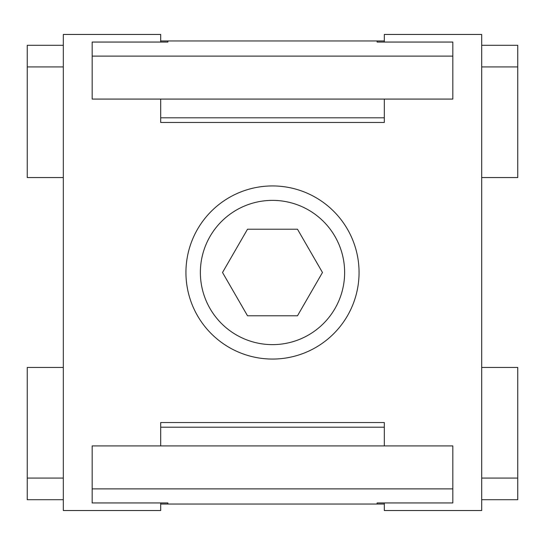 <?xml version="1.0" encoding="UTF-8"?>
<svg xmlns="http://www.w3.org/2000/svg" width="545" height="545" viewBox="0 0 545 545"><rect width="100%" height="100%" fill="white"/><g stroke="black" fill="none" stroke-linecap="round" stroke-linejoin="round"><path stroke-width="0.82" d="M92.166 488.879L452.834 488.879L452.834 445.919L92.166 445.919L92.166 502.946L167.908 502.946L167.908 504.043L160.693 504.043M92.166 56.121L452.834 56.121L452.834 99.081L92.166 99.081L92.166 42.054L167.908 42.054L167.908 40.957L160.693 40.957M452.834 488.879L452.834 502.946L377.092 502.946L377.092 504.043L167.908 504.043L167.908 502.946M452.834 56.121L452.834 42.054L377.092 42.054L377.092 40.957L384.307 40.957M377.092 42.054L377.092 40.957L167.908 40.957L167.908 42.054M377.092 502.946L377.092 504.043L384.307 504.043M384.307 42.054L384.307 34.464L481.685 34.464L481.685 510.536L384.307 510.536L384.307 502.946M384.307 445.919L384.307 422.538L160.693 422.538L160.693 445.919M160.693 99.081L160.693 122.462L384.307 122.462L384.307 99.081M160.693 42.054L160.693 34.464L63.315 34.464L63.315 510.536L160.693 510.536L160.693 502.946M185.94 272.5A86.56 86.56 0 0 0 272.5 359.06A86.56 86.56 0 0 0 359.06 272.5A86.56 86.56 0 0 0 272.5 185.94A86.56 86.56 0 0 0 185.94 272.5M200.369 272.5A72.131 72.131 0 0 0 272.5 344.631A72.131 72.131 0 0 0 344.631 272.5A72.131 72.131 0 0 0 272.5 200.369A72.131 72.131 0 0 0 200.369 272.5M297.488 315.78L322.477 272.5L297.488 229.22L247.512 229.22L222.523 272.5L247.512 315.78L297.488 315.78M481.685 367.453L517.75 367.453L517.75 499.717L481.685 499.717M63.315 478.074L27.25 478.074L27.25 367.453L63.315 367.453M160.693 427.198L384.307 427.198M481.685 478.074L517.75 478.074M27.25 478.074L27.25 499.717L63.315 499.717M481.685 177.547L517.75 177.547L517.75 45.283L481.685 45.283M481.685 66.926L517.75 66.926M160.693 117.802L384.307 117.802M63.315 177.547L27.25 177.547L27.25 66.926L63.315 66.926M27.25 66.926L27.25 45.283L63.315 45.283"/></g></svg>
